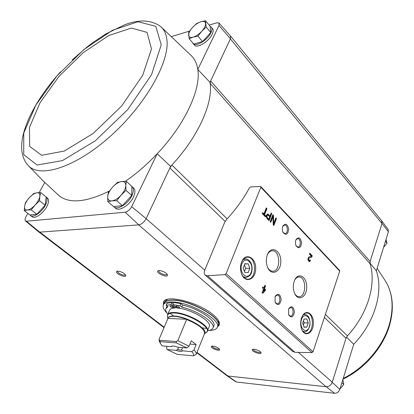 <?xml version="1.0" encoding="UTF-8"?>
<svg xmlns="http://www.w3.org/2000/svg" width="414" height="414" viewBox="0 0 414 414"><rect width="100%" height="100%" fill="white"/><g stroke="black" fill="none" stroke-linecap="round" stroke-linejoin="round"><path stroke-width="0.62" d="M211.363 27.262L212.47 28.592C213.484 29.798 213.391 31.681 212.191 34.253C208.966 41.488 197.116 48.697 194.445 45.157L194.306 44.991M170.604 166.423L169.88 167.97L171.882 165.046L170.604 166.423L157.206 153.744C184.949 124.542 201.163 89.227 197.799 69.49L218.985 25.518L219.011 23.039L216.879 22.786L209.199 25.119M189.565 31.086L171.769 36.494M381.532 220.569L382.05 223.41L370.111 261.467L370.044 263.702L210.141 83.333L210.001 82.355L197.799 69.49C196.904 63.549 194.689 58.891 191.159 55.523L161.289 27.143M227.162 218.846L171.882 165.046C198.078 136.889 213.148 103.133 210.141 83.333L210.643 80.984L210.001 82.355M204.759 270.156L224.652 222.38L226.51 219.555C235.84 209.463 243.484 198.88 249.44 187.801L250.584 186.978L260.411 186.46L260.789 186.585L260.841 187.247L226.122 273.623L224.931 274.601L207.461 275.776L205.277 275.181C204.066 274.084 203.895 272.407 204.759 270.156L146.132 218.639L131.683 206.71L157.206 153.744C147.125 164.41 136.527 173.601 125.401 181.306M146.132 218.639L169.88 167.97L225.133 221.407M370.111 261.467L210.643 80.984L230.448 38.725L218.985 25.518M131.683 206.71C129.913 209.769 127.729 211.601 125.132 212.206L26.434 221.226L25.533 220.983C24.768 220.284 24.856 218.975 25.808 217.06L27.816 213.391M39.206 192.593L44.759 182.455M370.044 263.702C376.543 284.102 367.829 313.838 347.429 335.889L346.006 338.316L332.194 382.355C330.957 385.217 328.975 386.681 326.242 386.759L334.574 393.295C336.996 393.238 338.75 391.944 339.832 389.419L353.727 344.282L346.549 337.084M334.574 393.295L236.456 381.998L235.457 381.584M339.832 389.419L332.194 382.355M369.909 262.921L376.336 270.859L388.384 231.716L382.05 223.41M132.206 186.75L133.463 187.884C135.399 189.684 135.394 192.738 133.443 197.043C129.82 205.008 119.325 211.652 115.718 208.371L115.434 208.128M30.01 214.954L30.672 215.647C33.477 217.976 41.809 212.165 45.307 205.375C47.331 201.411 47.631 198.627 46.197 197.017L40.707 192.567L36.872 192.779L33.705 193.493L29.327 197.711L25.57 202.425L24.602 206.26L24.26 210.638L29.855 214.969L36.851 214.271L45.11 205.189L46.197 197.007L47.455 198.032C49.152 199.532 48.945 202.384 46.823 206.581C43.335 213.365 35.009 219.161 32.199 216.832L31.997 216.677M57.701 194.492L59.249 195.863C69.697 203.885 86.397 202.27 109.348 191.03M219.078 23.117L230.432 35.935L230.448 38.725M146.038 218.846C144.113 222.24 141.697 224.253 138.788 224.874L39.697 232.145L26.434 221.226M38.569 231.773L39.697 232.145M125.132 212.206L138.788 224.874M163.447 304.704L163.551 302.013C165.486 293.981 199.082 302.37 213.21 314.775C218.168 318.997 220.181 322.434 219.244 325.078L217.428 327.034M212.822 346.083C216.015 346.637 218.266 347.729 219.586 349.364C220.791 352.247 208.78 347.47 211.632 346.197L212.822 346.083M117.809 271.139C121.395 271.62 124.029 272.976 125.711 275.212C127.062 279.005 113.239 272.681 117.058 271.248L117.809 271.139M159.209 270.559C162.919 271.004 165.641 272.376 167.375 274.679C168.99 278.964 154.003 272.396 158.298 270.694L159.209 270.559M254.051 349.219C257.342 349.758 259.666 350.855 261.022 352.521C262.429 355.698 249.507 350.818 252.638 349.354L254.051 349.219M326.242 386.759L227.948 376.015L226.561 375.431M381.734 220.817L388.016 229.315L388.384 231.716M230.572 36.106L381.573 220.621L382.003 223.555L230.37 38.885M197.002 352.35L227.948 376.015L226.613 375.472M298.328 352.376L332.251 382.179C331.003 385.217 328.949 386.738 326.087 386.743L138.623 224.885M236.456 381.998L227.819 376M265.86 215.917L264.598 214.618L266.963 208.584L266.311 207.906L263.941 213.94L262.667 212.636L262.279 213.624L265.472 216.905L265.86 215.917L265.364 215.953L264.101 214.654L264.598 214.618M269.064 220.6L271.781 213.603L271.206 213.003L270.068 215.937L267.698 214.022C266.104 214.892 265.886 216.393 267.046 218.525L269.064 220.6M273.835 225.501L276.511 218.53L275.921 217.914L273.763 223.534L273.463 215.352L272.867 214.737L270.161 221.728L270.761 222.344L272.94 216.703L273.24 224.89L273.835 225.501M265.607 289.583L264.525 288.584L265.524 285.914L264.867 285.298L263.863 287.968L262.776 286.964L262.383 288.004L263.475 289.013L262.078 292.739L262.74 293.35L265.219 290.623L265.607 289.583L265.11 289.583L264.023 288.579L264.525 288.584M310.578 260.509L310.003 259.914L309.361 260.52C308.425 259.811 308.363 258.967 309.17 257.979L311.789 257.073L312.244 255.769L309.791 253.208L309.455 254.155L311.312 256.09L309.015 256.877C307.498 258.729 307.618 260.318 309.377 261.638L310.578 260.509L309.832 260.251M241.6 262.005L241.336 262.73C240.255 266.197 240.249 269.7 241.321 273.23C244.633 283.849 255.645 280.149 255.697 268.764C256.162 257.42 245.414 252.002 241.6 262.005M301.532 317.957C300.259 322.061 300.367 325.989 301.863 329.741C305.159 337.529 313.124 333.166 313.403 323.691C313.978 314.252 306.52 308.632 302.525 315.753L301.532 317.957M288.542 309.284L288.656 314.852C291.316 318.231 293.236 317.3 294.421 312.063C293.65 306.686 291.818 305.48 288.91 308.44L288.542 309.284M275.082 296.786L275.139 302.324C277.934 305.982 279.952 305.087 281.199 299.627C280.278 294.049 278.322 292.91 275.326 296.212L275.082 296.786M294.25 281.127C292.884 285.432 293.034 289.593 294.716 293.609C298.37 301.796 306.753 297.066 306.717 287.135C307.007 277.225 298.794 271.775 294.913 279.59L294.25 281.127M267.335 254.812C265.907 258.962 265.985 263.107 267.568 267.237C271.393 276.676 281.101 271.92 280.806 261.099C280.894 250.284 271.113 245.223 267.454 254.506L267.335 254.812M295.85 240.016C295.187 242.097 295.311 244.1 296.222 246.03C299.017 249.021 300.797 247.934 301.573 242.78C300.502 237.636 298.654 236.565 296.036 239.566L295.85 240.016M282.757 226.401C282.074 228.461 282.188 230.479 283.093 232.451C286.043 235.659 287.911 234.583 288.698 229.221C287.461 223.896 285.505 222.892 282.829 226.21L282.757 226.401M260.81 186.605L339.62 270.44L339.728 271.092L313.031 351.76L311.959 352.604L294.991 352.319L292.615 351.408M283.047 232.352L284.977 233.599C288.382 233.75 288.004 224.766 284.615 225.04L282.715 226.51M296.155 245.9L297.909 247.023C301.19 247.22 300.937 238.397 297.671 238.619L295.896 239.887M267.615 267.346C268.888 269.716 270.487 270.994 272.407 271.186C280.92 272.189 280.708 250.087 272.226 250.812C270.182 250.956 268.546 252.317 267.309 254.889M294.69 293.552C295.787 295.43 297.117 296.46 298.68 296.647C306.515 297.79 306.79 276.547 298.955 277.007C297.283 277.064 295.86 278.079 294.685 280.061M275.108 302.246L277.064 303.783C280.563 304.212 280.832 295.042 277.323 295.053L275.191 296.512M288.605 314.728L290.38 316.094C293.733 316.555 294.085 307.55 290.716 307.519L288.749 308.761M306.841 327.076L308.233 322.972L306.862 318.982L304.078 319.08L302.665 323.199L304.052 327.205L306.841 327.076L303.959 326.936M301.925 329.88C303.017 331.945 304.383 333.079 306.034 333.28C313.802 334.45 314.769 313.119 306.981 313.005C305.221 312.927 303.69 313.926 302.38 316.006M248.141 272.629L249.818 268.319L248.209 263.873L244.902 263.718L243.199 268.044L244.834 272.515L248.141 272.629M241.502 273.747C242.935 277.132 244.948 278.938 247.546 279.16C256.84 279.983 256.846 256.82 247.567 257.182C244.943 257.27 242.914 258.998 241.476 262.367L241.321 262.776M309.165 261.612L310.091 260.52M311.789 257.073L308.684 257.989C307.876 258.978 307.938 259.826 308.875 260.53L308.911 260.525M311.302 257.089L311.758 255.785L312.244 255.769M311.758 255.785L309.656 253.591M262.466 293.096L264.717 290.618L265.11 289.583M264.717 290.618L265.219 290.623M264.023 288.579L265.022 285.908L265.524 285.914M265.022 285.908L264.737 285.639M262.647 287.3L263.863 287.968M263.589 291.078L264.556 290.017L264.132 289.624L263.589 291.078L263.092 291.073L263.635 289.619L264.132 289.624M273.488 225.149L276.014 218.561L276.511 218.53M273.463 215.352L272.966 215.389L273.266 223.565L273.763 223.534M272.966 215.389L272.717 215.13M270.42 221.987L272.448 216.739L272.94 216.703M268.722 220.243L271.284 213.64L271.781 213.603M267.418 214.074L269.571 215.973L270.068 215.937M268.815 219.161L269.742 216.776L267.76 215.042C266.823 215.549 266.694 216.429 267.377 217.681L268.815 219.161L268.319 219.192L266.88 217.712L267.377 217.681M267.713 215.042L267.263 215.078C266.326 215.585 266.202 216.465 266.88 217.712M265.131 216.553L265.364 215.953M264.101 214.654L266.466 208.625L266.963 208.584M266.466 208.625L266.155 208.299M262.517 213.024L263.444 213.981L263.941 213.94M244.462 271.501L245.683 268.381L249.818 268.319M244.814 263.941L248.209 263.873M245.683 268.381L244.426 264.924M303.358 325.197L304.181 322.791L308.233 322.972M304.181 322.791L303.488 320.793M260.597 351.957L260.577 352.024C260.194 353.582 252.561 350.694 253.285 349.271L253.316 349.209M166.971 274.047L166.92 274.296C166.283 276.241 157.858 272.547 158.878 270.772L159.028 270.57M125.328 274.596L125.287 274.746C124.686 276.48 116.727 272.842 117.685 271.268L117.778 271.139M219.182 348.811L219.172 348.831C218.799 350.244 211.59 347.377 212.289 346.094L212.294 346.073M219.389 324.623L217.764 326.18M163.809 303.86L163.758 301.615M385.45 241.258L387.038 243.163L386.174 239.996M384.057 246.868L387.038 243.163M341.886 382.753L343.749 384.415L343.015 380.269M340.499 388.441L343.749 384.415M205.52 20.7L210.074 26.175L210.788 32.52L202.56 41.571L193.788 44.086L189.136 38.709L193.229 37.115L197.908 36.127L201.784 31.257L206.188 27.019L205.52 20.7L200.862 21.756L196.769 23.417L192.453 27.562L188.66 32.323L189.136 38.709M210.1 26.387L211.228 27.101C212.237 28.302 212.139 30.186 210.938 32.753C207.699 39.998 195.843 47.227 193.178 43.693L192.613 42.73M126.244 181.291L131.869 186.362L131.699 195.455L122.435 205.686L113.555 206.576L107.806 201.634L111.883 200.873L116.676 200.681L121.012 195.242L126.006 190.383L125.804 185.519L126.244 181.291L121.462 181.591L117.379 182.46L112.499 187.2L108.266 192.51L107.707 196.759L107.806 201.634M131.864 186.45L131.937 186.502C133.867 188.303 133.851 191.356 131.895 195.667C128.257 203.636 117.752 210.302 114.155 207.026L113.664 206.565M131.699 195.455L126.006 190.383M122.435 205.686L116.676 200.681M121.462 181.591C124.309 181.322 125.752 182.631 125.804 185.519C125.602 188.572 124.009 191.811 121.012 195.242C117.897 198.554 114.854 200.433 111.883 200.873C109.058 201.049 107.666 199.677 107.707 196.759C107.976 193.716 109.575 190.528 112.499 187.2C115.522 183.966 118.513 182.098 121.462 181.591M210.788 32.52L206.188 27.019M202.56 41.571L197.908 36.127M200.862 21.756C203.678 20.959 205.256 21.549 205.592 23.531C205.696 25.678 204.428 28.25 201.784 31.257C199.005 34.212 196.158 36.163 193.229 37.115C190.424 37.85 188.887 37.213 188.634 35.195C188.593 33.037 189.866 30.491 192.453 27.562C195.16 24.68 197.959 22.739 200.862 21.756M45.11 205.189L39.547 200.749L39.811 196.381L40.707 192.567M36.851 214.271L31.236 209.882L35.071 205.065L39.547 200.749M24.26 210.638L27.407 210.012L31.236 209.882M36.872 192.779C39.102 192.582 40.086 193.783 39.811 196.381C39.33 199.129 37.752 202.022 35.071 205.065C32.313 208.004 29.756 209.65 27.407 210.012C25.197 210.136 24.26 208.889 24.602 206.26C25.13 203.522 26.703 200.671 29.327 197.711C32.018 194.839 34.533 193.193 36.872 192.779M189.948 344.096L196.127 344.562L193.954 349.954L191.765 351.636L182.383 350.844L181.658 349.783L182.564 347.574M167.09 346.327L166.516 347.698L167.158 349.556L176.188 350.322L177.694 349.457L178.6 347.258M172.462 345.98L171.303 346.668L162.272 345.938L160.265 343.278L160.218 341.669L176.338 342.885L176.338 341.529L177.808 340.701L186.745 319.261L167.955 318.402C168.488 316.891 170.516 316.192 174.04 316.306C177.668 316.493 181.901 317.476 186.745 319.261M177.808 340.701L189.079 346.228L186.88 347.926L177.497 347.165C174.832 346.12 172.907 345.768 171.732 346.12L171.303 346.668M189.079 346.228L191.284 340.815L196.127 344.562M159.364 341.281L159.064 339.34L167.955 318.402M193.954 349.954C195.848 351.838 196.578 353.354 196.143 354.503L193.431 355.828L177.321 354.384L167.158 349.556M159.064 339.34L160.218 341.669M191.765 351.636C193.509 353.427 194.068 354.824 193.431 355.828M176.338 342.885L186.88 347.926M182.383 350.844C181.901 351.864 179.836 351.688 176.188 350.322M167.494 316.56L167.691 314.609L169.6 310.143C170.247 308.735 172.157 308.006 175.324 307.959L175.727 307.007M167.691 314.609C168.4 313.098 170.573 312.394 174.211 312.498C187.019 312.554 210.679 325.911 207.424 331.065L209.225 326.558C212.392 321.471 190.088 308.502 176.98 308.011L172.747 304.616L173.637 302.53L180.913 303.617L182.693 305.056C198.673 308.575 216.688 320.881 213.769 325.942L212.951 328.012C215.854 322.987 197.799 310.697 181.813 307.157L182.693 305.056M166.971 313.005C163.727 309.765 162.516 307.079 163.339 304.952C164.311 302.882 167.235 301.884 172.115 301.956C189.54 301.775 221.873 320.157 217.319 327.314C216.382 329.384 213.634 330.419 209.07 330.419M175.324 307.959L171.085 304.569L166.205 305.304L167.991 306.722L165.936 308.539L167.09 306.008M173.228 303.493L171.981 302.489L167.096 303.245L166.205 305.304M163.339 304.952L164.073 303.255C165.051 301.175 167.981 300.16 172.855 300.222C190.28 300.005 222.566 318.392 217.997 325.59L217.319 327.314M206.467 328.468L202.182 327.841M174.061 316.306L170.19 313.465M218.437 320.498L218.675 323.872L218.064 325.42C222.634 318.211 190.357 299.824 172.928 300.046C168.053 299.99 165.124 301.004 164.146 303.084L164.808 301.558L167.349 299.363M171.085 304.569L171.981 302.489M165.936 308.539C165.331 310.045 165.978 311.923 167.877 314.174M207.605 330.61C210.524 330.356 212.304 329.492 212.951 328.012M181.813 307.157L180.028 305.713L180.913 303.617M180.028 305.713L172.747 304.616M179.169 306.981C177.689 306.039 176.612 305.765 175.94 306.158C176.83 307.457 178.051 307.975 179.609 307.711L179.169 306.981M173.068 306.79C171.598 305.858 170.537 305.589 169.875 305.972C170.754 307.255 171.97 307.773 173.513 307.519L173.068 306.79M176.338 341.529L159.732 340.303M181.658 349.783C181.063 350.228 179.743 350.115 177.694 349.457M346.006 338.316L324.4 317.414M164.213 327.267L39.827 232.135M313.031 351.76L226.122 273.623M339.728 271.092L260.841 187.247M294.991 352.319L207.461 275.776M311.959 352.604L224.931 274.601M301.532 319.422C298.566 327.945 306.557 335.226 309.346 326.703C312.249 318.356 304.445 310.924 301.532 319.422M302.696 331.138L304.414 331.666M303.064 331.593L304.171 331.65C306.546 332.235 308.471 330.061 309.957 325.14C310.205 318.64 308.549 315.08 304.983 314.454L303.234 314.826M241.874 263.847C238.309 272.816 247.769 281.432 251.117 272.459C254.6 263.702 245.383 254.921 241.874 263.847M243.132 276.635L245.911 277.52M243.949 277.525L245.585 277.52C249.394 276.743 251.51 274.425 251.929 270.565C252.359 268.764 252.131 266.445 251.246 263.604C249.818 260.644 247.939 259.071 245.606 258.879L242.858 259.842M308.684 257.989L309.17 257.979M268.137 214.488L268.634 214.452M347.429 335.889L325.383 314.433M376.336 270.859C383.649 291.497 374.851 322.175 353.727 344.282M377.118 268.313L385.305 280.837C392.622 292.682 393.999 307.105 389.445 324.105C383.26 346.104 364.76 367.917 343.216 378.422M59.249 195.863L43.724 181.451L28.556 165.89C40.608 178.356 75.974 167.121 110.574 136.061C145.226 105.135 169.574 62.178 166.956 40.158C166.288 33.803 163.97 29.094 160.006 26.035C150.437 19.743 138.566 19.365 124.397 24.918L105.963 33.881L93.316 42.233L87.007 47.02L72.165 59.937M35.79 105.172L23.764 133.049L23.722 154.613L37.027 165.01L62.467 160.596L95.292 140.812L127.735 109.596L151.534 74.717L161.232 44.857L155.814 26.336L137.991 21.725L112.365 30.341L83.856 49.566L56.992 75.855L35.79 105.172M40.122 102.553L29.487 127.393L29.642 146.39L41.654 155.286L64.242 151.069L93.145 133.468L121.638 106.005L142.675 75.348L151.488 48.94L147.017 32.359L131.44 28.028L108.701 35.552L83.198 52.702L59.098 76.274L40.122 102.553M186.605 319.499C198.741 324.581 204.713 329.28 204.516 333.591L196.143 354.503M167.861 318.718C168.022 316.834 170.092 315.944 174.066 316.058C186.667 316.172 209.541 329.694 204.423 333.813M167.83 318.79L167.458 316.337C167.308 314.014 169.523 312.901 174.108 313C188.158 313.072 213.293 328.426 206.353 332.447L206.208 332.556M292.801 351.569L205.277 275.181M271.915 250.837L272.226 250.812M298.675 277.023L298.955 277.007M303.628 314.407L304.735 314.443M306.696 312.994L306.981 313.005M243.644 258.931L245.285 258.885M247.184 257.192L247.567 257.182M308.875 260.53L309.361 260.52M226.743 375.57L196.852 352.728M164.047 327.66L38.761 231.918M235.582 381.672L226.836 375.638M25.533 220.983L38.673 231.861M342.999 379.141C364.744 368.895 383.411 347.18 389.667 324.949C394.081 308.792 392.979 294.675 386.35 282.586M30.672 215.647L32.199 216.832M193.178 43.693L194.445 45.157M114.155 207.026L115.718 208.371M28.556 165.89C16.074 152.564 21.782 129.546 35.713 105.28C42.435 93.849 50.715 82.702 60.542 71.85M160.265 343.278L159.204 340.919M204.392 333.901L206.353 332.447L207.424 331.065"/></g></svg>

